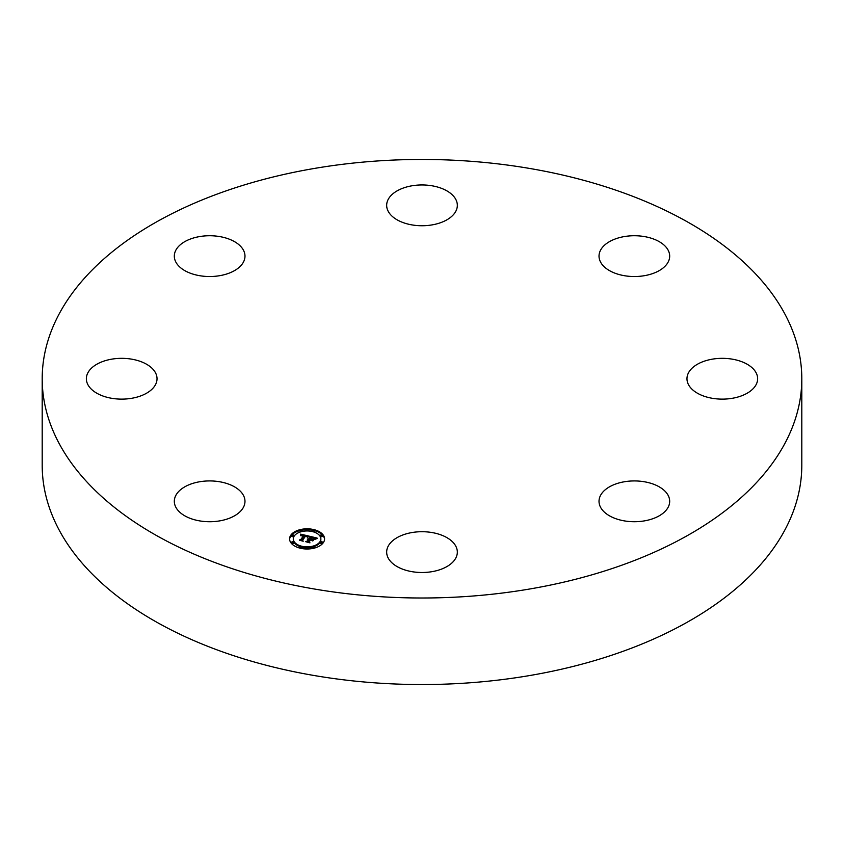 <?xml version="1.0" encoding="UTF-8"?>
<svg xmlns="http://www.w3.org/2000/svg" width="844" height="844" viewBox="0 0 844 844"><rect width="100%" height="100%" fill="white"/><g stroke="black" fill="none" stroke-linecap="round" stroke-linejoin="round"><path stroke-width="1.27" d="M243.547 495.586A35.332 20.393 180 0 1 244.982 501.325A35.332 20.393 180 0 1 214.671 521.518A35.332 20.393 180 0 1 175.752 507.075A35.332 20.393 180 0 1 174.318 501.325A35.332 20.393 180 0 1 204.628 481.133A35.332 20.393 180 0 1 243.547 495.586M801.8 378.734L801.8 465.266A379.8 219.271 180 0 1 528.924 675.675A379.8 219.271 180 0 1 42.2 465.266L42.2 378.734A379.8 219.271 180 0 1 315.076 168.325A379.8 219.271 180 0 1 801.8 378.734A379.8 219.271 180 0 1 528.924 589.133A379.8 219.271 180 0 1 42.2 378.734M691.299 368.955A35.332 20.393 180 0 1 731.052 358.964A35.332 20.393 180 0 1 757.638 378.734A35.332 20.393 180 0 1 753.312 388.504A35.332 20.393 180 0 1 713.57 398.495A35.332 20.393 180 0 1 686.974 378.734A35.332 20.393 180 0 1 691.299 368.955M219.598 275.703A35.332 20.393 180 0 1 174.318 256.133A35.332 20.393 180 0 1 199.701 236.563A35.332 20.393 180 0 1 244.982 256.133A35.332 20.393 180 0 1 219.598 275.703M624.402 481.755A35.332 20.393 180 0 1 669.682 501.325A35.332 20.393 180 0 1 644.299 520.896A35.332 20.393 180 0 1 599.018 501.325A35.332 20.393 180 0 1 624.402 481.755M405.057 223.249A35.332 20.393 180 0 1 386.668 205.345A35.332 20.393 180 0 1 438.943 187.452A35.332 20.393 180 0 1 457.332 205.345A35.332 20.393 180 0 1 405.057 223.249M438.943 534.21A35.332 20.393 180 0 1 457.332 552.113A35.332 20.393 180 0 1 405.057 570.006A35.332 20.393 180 0 1 386.668 552.113A35.332 20.393 180 0 1 438.943 534.21M600.453 261.872A35.332 20.393 180 0 1 599.018 256.133A35.332 20.393 180 0 1 629.329 235.94A35.332 20.393 180 0 1 668.248 250.383A35.332 20.393 180 0 1 669.682 256.133A35.332 20.393 180 0 1 639.372 276.326A35.332 20.393 180 0 1 600.453 261.872M152.701 388.504A35.332 20.393 180 0 1 112.948 398.495A35.332 20.393 180 0 1 86.362 378.734A35.332 20.393 180 0 1 90.688 368.955A35.332 20.393 180 0 1 130.43 358.964A35.332 20.393 180 0 1 157.026 378.734A35.332 20.393 180 0 1 152.701 388.504M290.916 535.043A17.492 10.096 180 0 1 310.486 529.009A17.492 10.096 180 0 1 324.571 538.915A17.492 10.096 180 0 1 323.231 542.776A17.492 10.096 180 0 1 303.661 548.811A17.492 10.096 180 0 1 289.587 538.915A17.492 10.096 180 0 1 290.916 535.043M324.55 539.348A17.492 10.096 0 0 0 314.116 530.538A1.055 0.612 180 0 1 312.08 530.338A1.055 0.612 180 0 1 314.116 530.57L314.116 531.435A1.055 0.612 0 0 0 314.042 531.203M312.312 530.137A17.492 10.096 0 0 0 301.846 530.137M300.116 531.203A1.055 0.612 0 0 0 300.031 531.435L300.031 530.57A1.055 0.612 180 0 1 302.078 530.802A1.055 0.612 180 0 1 300.031 530.57A17.492 10.096 0 0 0 290.916 535.908A17.492 10.096 0 0 0 289.608 539.348M293.301 538.915A13.778 7.955 180 0 1 294.345 535.866A13.778 7.955 180 0 1 309.769 531.108A13.778 7.955 180 0 1 320.857 538.915A13.778 7.955 180 0 1 319.813 541.953A13.778 7.955 180 0 1 304.389 546.712A13.778 7.955 180 0 1 293.301 538.915L293.301 539.78A13.778 7.955 0 0 0 300.464 546.754M301.846 548.547A1.055 0.612 0 0 0 302.152 548.115L302.152 547.25A1.055 0.612 180 0 1 300.116 547.017A1.055 0.612 180 0 1 302.152 547.25A13.778 7.955 0 0 0 312.006 547.207A1.055 0.612 180 0 1 314.042 547.482A1.055 0.612 180 0 1 311.995 547.25L311.995 548.115A1.055 0.612 0 0 0 312.312 548.547M313.683 546.754A13.778 7.955 0 0 0 319.813 542.819A13.778 7.955 0 0 0 320.857 539.78L320.857 538.915M320.541 542.998A1.055 0.612 0 0 0 322.577 543.23A1.055 0.612 0 0 0 322.503 542.998M320.541 536.088A1.055 0.612 0 0 0 322.577 536.32A1.055 0.612 0 0 0 322.503 536.088M291.655 536.088A1.055 0.612 0 0 0 293.691 536.32A1.055 0.612 0 0 0 293.617 536.088M291.655 542.998A1.055 0.612 0 0 0 293.691 543.23A1.055 0.612 0 0 0 293.617 542.998M309.083 536.119L307.174 537.111L306.942 536.193L305.317 535.655L302.068 540.054L302.574 540.698L299.356 539.928L300.686 539.685L303.597 535.623L300.981 535.866L303.808 535.318L300.717 535.645L300.601 534.136L309.083 536.119M309.347 536.489L307.311 537.354L309.347 536.489M307.005 536.668L305.57 536.098L302.616 540.202L303.196 541.236L299.504 540.223L302.88 541.025L302.384 540.181L305.433 535.929L306.994 536.626M309.737 536.278L317.059 538.029L315.023 538.978L314.548 537.987L311.858 537.185L310.486 539.094L312.122 537.512L314.77 538.63L312.227 537.66L311.098 539.232L313.789 539.073L312.565 540.782L310.244 539.432L308.767 541.489L309.294 542.228L305.823 541.405L307.353 541.152L308.609 539.4L307.416 539.284L308.83 539.094L307.258 538.999L309.073 538.757L310.307 537.027L309.737 536.278M317.418 538.409L315.15 539.263L317.418 538.409M314.2 539.337L312.797 540.993L314.2 539.337M312.048 540.265L310.603 539.917L309.347 541.669L309.959 542.85L305.771 541.721L309.642 542.65L309.136 541.669L310.508 539.77L312.048 540.265M310.307 537.027L309.073 539.622L308.862 538.715M308.83 539.094L308.609 540.139M308.609 539.4L307.501 541.806M313.018 540.128L312.238 540.339M315.73 538.577L314.875 538.377M311.573 537.586L310.307 537.28M309.073 538.757L309.073 539.622M308.693 539.284L308.693 540.149M307.353 541.152L307.353 541.774M308.767 541.489L308.767 542.112M312.164 539.485L312.164 540.234M307.849 536.7L307.142 536.531M305.032 536.045L303.808 535.761M301.297 535.17L300.675 535.022M303.808 535.318L303.597 536.362M303.587 535.497L300.865 540.287M300.686 539.685L300.686 540.244M322.503 542.597A1.055 0.612 180 0 1 320.541 542.133A1.055 0.612 180 0 1 322.503 542.597M322.503 535.697A1.055 0.612 180 0 1 320.541 535.223A1.055 0.612 180 0 1 322.503 535.697M291.655 535.223A1.055 0.612 180 0 1 293.617 535.697A1.055 0.612 180 0 1 291.655 535.223M291.655 542.133A1.055 0.612 180 0 1 293.617 542.597A1.055 0.612 180 0 1 291.655 542.133M311.995 530.57L311.995 531.435M320.456 542.365L320.456 543.23M322.577 542.365L322.577 543.23M320.456 535.455L320.456 536.32M322.577 535.455L322.577 536.32M300.031 547.25L300.031 548.115M314.116 547.25L314.116 548.115M293.691 535.455L293.691 536.32M291.57 535.455L291.57 536.32M302.152 530.57L302.152 531.435M293.691 542.365L293.691 543.23M291.57 542.365L291.57 543.23"/></g></svg>
